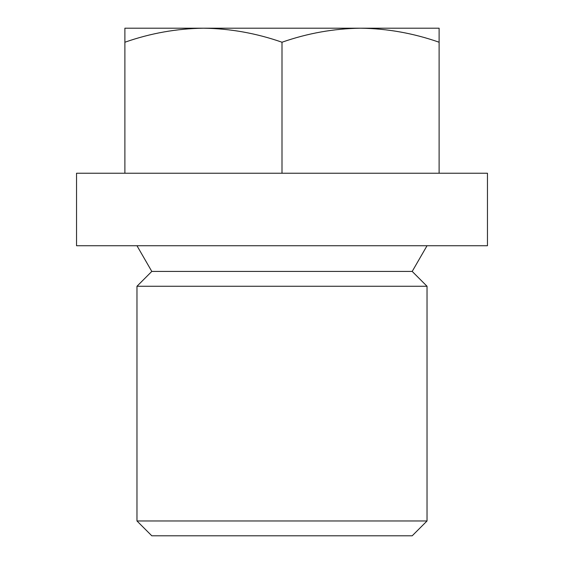 <?xml version="1.0" encoding="UTF-8"?>
<svg xmlns="http://www.w3.org/2000/svg" width="564" height="564" viewBox="0 0 564 564"><rect width="100%" height="100%" fill="white"/><g stroke="black" fill="none" stroke-linecap="round" stroke-linejoin="round"><path stroke-width="0.85" d="M282 173.226L487.458 173.226L487.458 245.742L76.542 245.742L76.542 173.226L282 173.226L282 42.229C256.352 33.248 230.168 28.567 203.442 28.2C176.659 28.581 150.475 33.255 124.884 42.229L124.884 173.226M427.026 520.974L412.199 535.8L151.801 535.8L136.974 520.974L136.974 286.258L427.026 286.258L427.026 520.974L136.974 520.974M427.026 286.258L412.199 271.425L151.801 271.425L136.974 286.258M124.884 42.229L124.884 28.2L439.116 28.2L439.116 42.229C413.468 33.248 387.285 28.567 360.558 28.2C333.775 28.581 307.584 33.255 282 42.229M439.116 173.226L439.116 42.229M412.199 271.425L427.026 245.742M151.801 271.425L136.974 245.742"/></g></svg>
